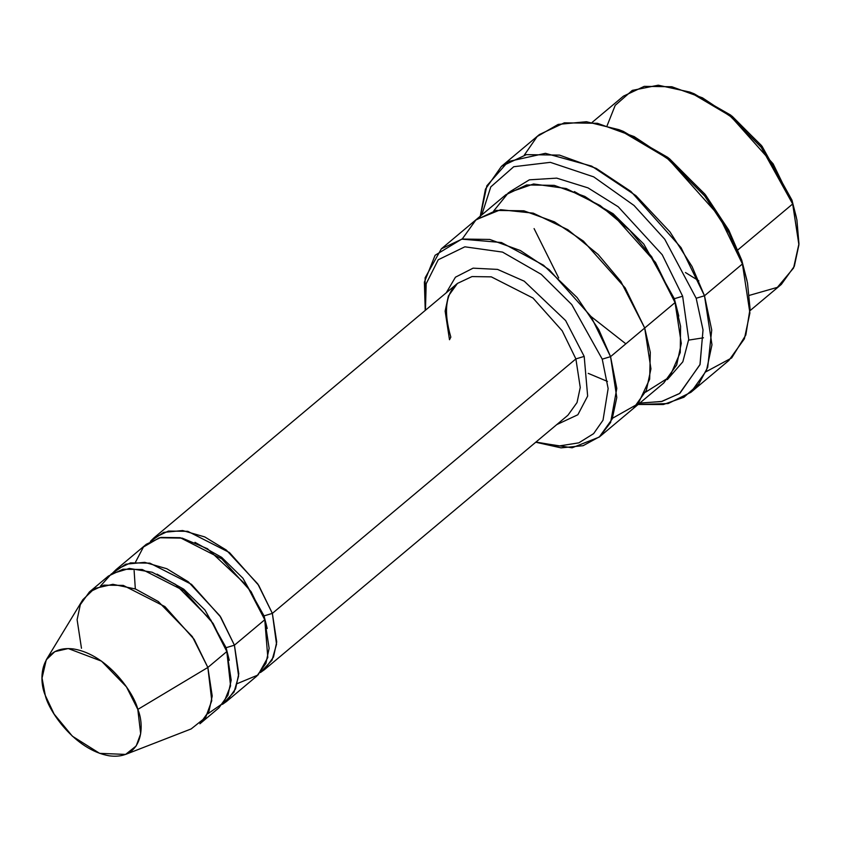 <?xml version="1.0" encoding="UTF-8"?>
<svg xmlns="http://www.w3.org/2000/svg" width="841" height="841" viewBox="0 0 841 841"><rect width="100%" height="100%" fill="white"/><g stroke="black" fill="none" stroke-linecap="round" stroke-linejoin="round"><path stroke-width="1.26" d="M575.885 358.907L580.248 387.491L577.031 402.555L567.948 415.223L577.031 402.555L580.248 387.491L575.885 358.907L562.208 330.818L532.984 298.05L491.312 276.857L471.99 276.573L457.441 283.417L471.99 276.573L491.312 276.857L532.984 298.05L562.208 330.818L575.885 358.907L272.358 613.383L257.809 583.969L226.282 550.025L204.752 536.926L182.655 530.545L163.659 532.374L150.381 541.383L153.914 537.893L168.452 531.06L187.785 531.333L229.446 552.537L258.671 585.294L272.358 613.383L264.042 615.875L272.358 613.383L575.885 358.907L584.19 356.405L575.885 358.907M449.504 339.732L450.829 337.115C443.375 311.527 445.572 293.625 457.441 283.417L448.358 296.085L445.141 311.149L449.504 339.732M556.742 424.621L577.862 414.75L587.649 396.079L584.19 356.405L587.649 396.079L577.862 414.75L556.742 424.621M621.173 130.565L667.922 157.477L704.842 194.071L728.684 229.961L741.709 260.09L728.884 230.339L705.525 194.923L669.373 158.623L623.36 131.396L618.934 129.672L666.945 158.076L704.663 195.953L729.052 232.915L742.435 263.958L741.709 260.09L747.018 280.663M524.311 155.091L537.168 136.515L558.182 124.405L586.419 121.724L618.934 129.672M638.708 403.133L661.341 401.556L679.454 393.599L699.964 364.742L703.034 330.029L696.18 298.261L664.747 239.243L634.04 205.477L593.735 176.883L550.35 162.345L513.746 166.718L490.787 186.891L481.788 214.907L490.787 186.891L513.746 166.718L550.35 162.345L593.735 176.883L634.04 205.477L664.747 239.243L696.18 298.261L704.495 295.769L692.069 266.555L669.962 231.895L635.933 195.659L591.696 166.14L545.388 153.325L508.248 161.535L486.865 185.777L480.253 216.715M599.212 437.099L572.122 447.79L535.749 442.229L561.052 447.864L583.097 445.698L599.864 436.542L610.629 422.445L616.8 388.447L610.555 356.647L616.789 397.488L612.195 419.007L599.212 437.099L633.368 408.474L646.34 390.371L650.934 368.852L644.7 328.022L620.858 281.514L598.161 254.487L567.875 229.709L533.257 213.151L500.605 209.703L476.059 219.722L462.214 239.023L476.059 219.722L500.605 209.703L533.268 213.162L567.875 229.709L598.161 254.487L620.858 281.525L644.7 328.022L650.934 368.863L646.351 390.382L633.368 408.474L663.717 383.033L676.7 364.931L681.294 343.412L675.06 302.571L610.555 356.647L602.24 359.149L608.138 388.563L603.018 420.195L593.63 433.63L578.829 442.85L559.055 445.972L535.959 442.051L559.055 445.972L578.829 442.85L593.63 433.63L603.018 420.195L608.138 388.563L602.24 359.149L571.743 304.558L541.194 274.303L502.54 252.1L464.852 246.812L438.235 259.764L426.177 283.764L425.451 310.234L426.177 283.764L438.235 259.764L464.852 246.812L502.54 252.1L541.194 274.303L571.743 304.558L602.24 359.149L610.555 356.647L598.824 329.714L577.136 297.588L543.507 265.209L501.457 242.523L461.698 239.128L435.112 255.265L424.379 282.103L425.231 310.413L425.115 277.803L441.357 248.81L462.13 239.044L489.746 239.443L520.327 250.513L549.257 269.73L591.013 316.521L610.555 356.647L644.7 328.022L625.157 287.895L583.402 241.094L554.471 221.887L523.89 210.807L496.274 210.418L475.501 220.184L496.274 210.408L523.89 210.807L554.471 221.877L583.402 241.094L625.157 287.895L644.7 328.022L675.06 302.571L680.59 326.35L680.243 352.568L669.646 376.978L645.562 392.19M692.006 92.962L730.745 115.133L761.378 145.419L791.949 200.095L762.051 146.26L732.196 116.279L694.193 93.793L689.767 92.058L729.767 115.732L761.2 147.291L792.674 203.964L791.949 200.095L796.406 217.483M607.118 125.656L615.213 105.346L632.295 90.386L658.24 85.193L689.767 92.058M750.014 310.676L781.331 284.416L794.314 266.313L798.908 244.794L792.674 203.964L737.956 249.83L792.674 203.964L773.131 163.837L731.376 117.036L702.445 97.819L671.864 86.749L644.248 86.36L623.475 96.126L592.148 122.387M81.472 648.285L77.109 619.701L80.326 604.637L89.409 591.969L103.958 585.136L123.291 585.41L164.952 606.613L194.176 639.37L207.853 667.46L226.828 651.554L213.141 623.465L183.916 590.708L142.255 569.504L122.923 569.231L108.384 576.064L89.409 591.969M125.582 754.419L191.159 728.926L205.688 717.352L211.764 700.7L207.853 667.46L137.808 709.426L140.668 733.751L136.21 745.946L125.582 754.419L99.637 753.347L72.4 736.211L54.118 714.083L45.288 695.391C48.599 710.729 74.733 749.888 109.204 755.807C143.201 760.275 144.831 725.331 137.808 709.426C134.497 694.088 108.363 654.929 73.882 649.01C39.884 644.542 38.265 679.486 45.288 695.391L42.05 678.067L46.266 659.817L54.844 651.628L68.268 648.548L101.53 661.152L126.444 686.845L137.808 709.426L207.853 667.46L192.337 636.605L158.297 601.525L135.464 588.994L112.873 584.306L94.528 588.5L82.817 599.696L46.266 659.817M157.046 574.14L183.769 589.205L204.973 610.019L226.103 647.686L234.418 645.194L219.858 615.78L188.342 581.835L166.812 568.737L144.715 562.345L125.719 564.185L112.442 573.194L115.974 569.704L130.513 562.871L149.845 563.144L191.506 584.348L220.731 617.105L234.418 645.194L226.103 647.686L229.278 660.29L226.103 647.686L225.63 648.138L226.103 647.686L204.973 610.019L183.769 589.205L157.046 574.14M226.481 701.51L256.831 676.069L265.914 663.391L269.131 648.337L264.768 619.743L234.418 645.194L238.781 673.778L235.564 688.842L226.481 701.51L222.423 704.38L234.071 692.027L238.602 676.101L234.418 645.194L264.768 619.743L267.816 657.483L258.05 674.987L237.299 683.596M100.552 585.998L111.454 573.804L129.356 568.442L152.116 572.227L175.538 584.4L210.828 620.006L226.828 651.554L230.571 685.878L223.685 702.803L207.748 713.851M194.986 542.329L221.719 557.394L242.912 578.209L264.042 615.875L267.217 628.479L264.042 615.875L263.569 616.327L264.042 615.875L242.912 578.209L221.719 557.394L194.986 542.329M260.363 672.569L272.011 660.217L276.542 644.29L272.358 613.383L276.721 641.967L273.504 657.031L264.421 669.699L260.363 672.569M480.264 216.179L485.446 189.151L501.446 166.36L526.382 154.639L559.517 155.112L596.216 168.4L630.939 191.454L681.042 247.622L704.495 295.769L742.435 263.958L718.981 215.811L668.879 159.643L634.156 136.589L597.457 123.301L564.322 122.828L539.386 134.549L501.446 166.36M574.392 191.569L613.131 213.74L643.764 244.027L674.335 298.713L682.64 296.211L662.235 254.76L618.219 206.781L588.006 187.879L556.71 178.134L529.378 179.827L509.825 191.769L529.378 179.827L556.71 178.134L588.006 187.879L618.219 206.781L662.235 254.76L682.64 296.211L674.335 298.713L678.792 316.09L674.335 298.713L673.872 299.133L674.335 298.713L643.764 244.027L613.131 213.74L574.392 191.569M607.454 381.425L588.227 373.362M667.333 379.627L682.839 361.788L688.716 339.375L682.64 296.211L688.716 339.375L682.839 361.788L667.333 379.627M474.944 220.647L505.851 194.734L526.624 184.957L554.24 185.356L584.831 196.426L613.762 215.643L655.517 262.445L675.06 302.571L651.754 256.852L629.688 230.224L600.18 205.551L566.172 188.521L533.583 183.979L508.448 192.715L493.656 211.017M135.496 562.166L143.443 547.007L159.422 537.746L182.224 538.124L207.454 548.71L247.075 585.799L264.768 619.743L251.091 591.654L221.856 558.897L180.195 537.693L160.862 537.42L146.323 544.253L115.974 569.704M446.235 292.815L455.444 277.194L473.073 268.163L497.557 269.404L524.206 281.167L565.646 320.589L584.19 356.405L565.646 320.589L524.206 281.167L497.557 269.404L473.073 268.163L455.444 277.194L446.235 292.815M633.368 408.474L632.81 408.936M644.7 328.022L650.293 352.347L649.673 379.154L638.151 403.775L612.49 418.261M690.892 392.316L728.832 360.505L744.401 338.786L749.909 312.968L742.435 263.958L704.495 295.769L711.97 344.778L706.461 370.597L690.892 392.316L668.143 403.554L638.13 404.479L663.381 404.51L683.933 397.236L698.724 384.137L707.712 367.307L711.728 330.019L704.495 295.769L696.18 298.261L703.013 329.872L700.069 364.416L679.906 393.283L662.046 401.388L639.654 403.196M135.327 588.931L134.118 570.608M226.828 651.554L207.853 667.46L212.216 696.043L209.01 711.108L199.916 723.775L218.891 707.87L227.974 695.202L231.191 680.138L226.828 651.554M685.436 272.526L698.818 280.82M796.9 219.848L791.949 200.095L796.9 219.848L798.95 243.816L793.578 268.006L777.378 287.359L749.405 295.359M534.088 228.594L558.697 277.972M590.981 316.479L625.851 343.822M747.512 283.028L741.709 260.09L747.512 283.028L750.056 308.721L745.82 335.033L731.681 357.93L705.967 371.775M703.465 337.798L688.653 340.111M441.357 248.81L475.501 220.184M153.914 537.893L457.441 283.417M264.421 669.699L567.948 415.223"/></g></svg>
